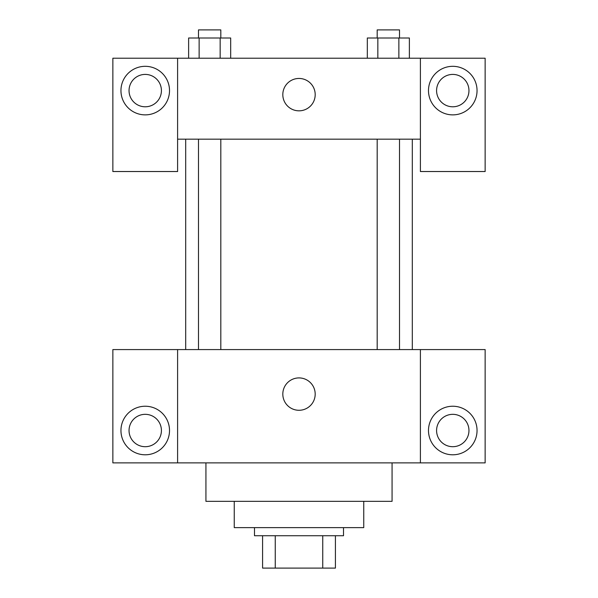 <?xml version="1.0" encoding="UTF-8"?>
<svg xmlns="http://www.w3.org/2000/svg" width="598" height="598" viewBox="0 0 598 598"><rect width="100%" height="100%" fill="white"/><g stroke="black" fill="none" stroke-linecap="round" stroke-linejoin="round"><path stroke-width="0.9" d="M322.748 535.726L322.748 568.1L262.582 568.1L262.582 535.726M322.748 568.1L335.418 568.1L335.418 535.726L335.418 568.1M343.514 527.63L343.514 535.726L254.486 535.726L254.486 527.63M275.252 535.726L275.252 568.1M363.748 501.333L363.748 527.63L234.252 527.63L234.252 501.333M392.071 462.889L392.071 501.333L205.929 501.333L205.929 462.889M420.401 349.583L420.401 462.889L485.142 462.889L485.142 349.583L177.599 349.583L177.599 462.889L112.858 462.889L112.858 349.583L177.599 349.583M420.401 462.889L177.599 462.889M282.817 394.097A16.183 16.183 0 0 1 307.095 380.081A16.183 16.183 0 0 1 307.095 408.113A16.183 16.183 0 0 1 282.817 394.097M452.768 454.794A24.279 24.279 0 0 1 431.741 418.376A24.279 24.279 0 0 1 473.795 418.376A24.279 24.279 0 0 1 452.768 454.794M145.232 454.794A24.279 24.279 0 0 1 124.205 418.376A24.279 24.279 0 0 1 166.259 418.376A24.279 24.279 0 0 1 145.232 454.794M436.585 430.515A16.183 16.183 0 0 1 452.768 414.332A16.183 16.183 0 0 1 468.959 430.515A16.183 16.183 0 0 1 452.768 446.699A16.183 16.183 0 0 1 436.585 430.515M129.041 430.515A16.183 16.183 0 0 1 145.232 414.332A16.183 16.183 0 0 1 161.415 430.515A16.183 16.183 0 0 1 145.232 446.699A16.183 16.183 0 0 1 129.041 430.515M412.306 139.162L412.306 349.583M377.181 349.583L377.181 139.162M220.819 139.162L220.819 349.583M420.401 139.162L420.401 171.529L485.142 171.529L485.142 58.223L420.401 58.223L420.401 139.162L177.599 139.162L177.599 171.529L112.858 171.529L112.858 58.223L177.599 58.223L177.599 139.162M161.415 90.597A16.183 16.183 0 0 1 145.232 106.788A16.183 16.183 0 0 1 129.041 90.597A16.183 16.183 0 0 1 145.232 74.414A16.183 16.183 0 0 1 161.415 90.597M145.232 114.876A24.279 24.279 0 0 1 124.205 78.458A24.279 24.279 0 0 1 166.259 78.458A24.279 24.279 0 0 1 145.232 114.876M468.959 90.597A16.183 16.183 0 0 1 444.68 104.62A16.183 16.183 0 0 1 444.68 76.581A16.183 16.183 0 0 1 468.959 90.597M452.768 114.876A24.279 24.279 0 0 1 431.741 78.458A24.279 24.279 0 0 1 473.795 78.458A24.279 24.279 0 0 1 452.768 114.876M420.401 58.223L177.599 58.223M282.817 94.648A16.183 16.183 0 0 1 307.095 80.625A16.183 16.183 0 0 1 307.095 108.664A16.183 16.183 0 0 1 282.817 94.648M409.376 58.223L409.376 37.995L367.322 37.995L367.322 58.223M398.866 37.995L398.866 58.223M377.839 37.995L377.839 58.223M377.181 37.995L377.181 29.9L399.516 29.9L399.516 37.995M230.679 58.223L230.679 37.995L188.624 37.995L188.624 58.223M220.161 37.995L220.161 58.223M199.134 37.995L199.134 58.223M198.484 37.995L198.484 29.9L220.819 29.9L220.819 37.995M185.694 139.162L185.694 349.583M399.516 349.583L399.516 139.162M198.484 139.162L198.484 349.583"/></g></svg>

